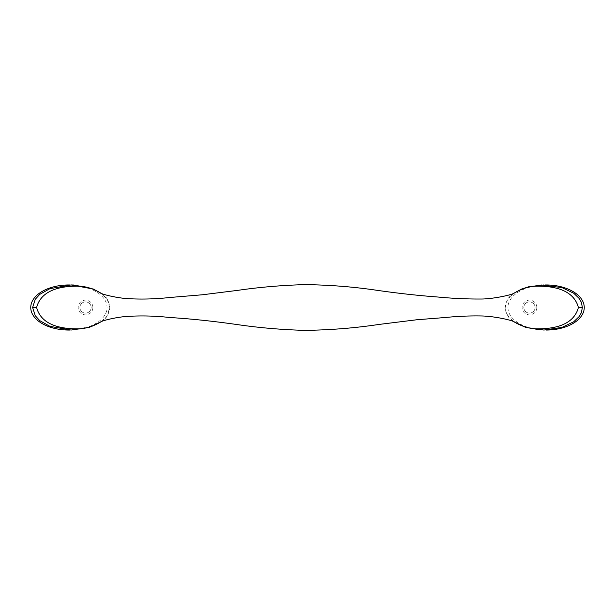 <?xml version="1.0" encoding="UTF-8"?>
<svg xmlns="http://www.w3.org/2000/svg" width="615" height="615" viewBox="0 0 615 615"><rect width="100%" height="100%" fill="white"/><g stroke="black" fill="none" stroke-linecap="round" stroke-linejoin="round"><path stroke-width="0.46" stroke-dasharray="3.08 2.31" d="M79.904 307.5A5.62 5.62 0 0 0 85.523 313.12A5.62 5.62 0 0 0 91.151 307.5A5.62 5.62 0 0 0 85.523 301.88A5.62 5.62 0 0 0 79.904 307.5A5.62 5.62 0 0 1 88.337 302.634A5.62 5.62 0 0 1 88.337 312.366A5.62 5.62 0 0 1 79.904 307.5M92.88 307.5A7.357 7.357 0 0 1 81.849 313.873A7.357 7.357 0 0 1 81.849 301.127A7.357 7.357 0 0 1 92.88 307.5M71.079 284.96L68.903 284.96A38.153 22.547 180 0 1 107.056 307.5A38.153 22.547 180 0 1 68.903 330.047L71.079 330.047M523.849 307.5A5.62 5.62 0 0 0 529.477 313.12A5.62 5.62 0 0 0 535.096 307.5A5.62 5.62 0 0 0 529.477 301.88A5.62 5.62 0 0 0 523.849 307.5A5.62 5.62 0 0 1 532.283 302.634A5.62 5.62 0 0 1 532.283 312.366A5.62 5.62 0 0 1 523.849 307.5M536.834 307.5A7.357 7.357 0 0 1 525.794 313.873A7.357 7.357 0 0 1 525.794 301.127A7.357 7.357 0 0 1 536.834 307.5M546.097 284.96A38.153 22.547 0 0 0 507.944 307.5A38.153 22.547 0 0 0 546.097 330.047L543.921 330.047M513.54 321.507L511.411 319.823C508.044 317.548 505.961 313.435 505.161 307.5C505.968 301.565 508.052 297.452 511.419 295.154L513.471 293.532M541.477 284.999L529.607 286.567L521.605 289.104L513.84 293.355L510.173 296.515L506.921 300.943L505.246 307.5L505.73 311.052L506.921 314.034L510.166 318.478L513.84 321.63L525.587 327.341L537.695 329.74L543.821 330.055M101.513 293.516L103.535 295.108C106.925 297.406 109.024 301.535 109.839 307.5C109.024 313.466 106.925 317.586 103.543 319.869L101.444 321.522M71.171 330.055L92.396 326.311L102.559 320.561L107.148 315.618L109.754 307.5L107.379 299.728L103.12 294.893L93.603 289.196L73.669 285.006M511.465 319.877L513.494 321.491M511.472 295.108L513.433 293.547M511.411 319.823L514.125 321.76M100.868 321.776L103.535 319.869M511.426 295.162L514.04 293.278M100.945 293.27L103.528 295.115M545.305 284.96L543.921 284.96M101.552 293.532L103.481 295.062M101.483 321.499L103.489 319.923"/><path stroke-width="0.92" d="M69.618 330.047L68.903 330.047A38.153 22.547 180 0 1 30.75 307.5A38.153 22.547 180 0 1 68.903 284.96L69.656 284.96M546.097 330.047A38.153 22.547 0 0 0 584.25 307.5A38.153 22.547 0 0 0 546.097 284.96L545.305 284.96M513.471 293.532C521.512 288.55 529.715 286.083 538.056 286.129C552.793 286.29 573.464 289.065 578.408 307.5C573.464 325.935 552.8 328.725 538.056 328.871C529.73 328.933 521.558 326.473 513.54 321.507M513.494 321.491L525.594 327.365L543.921 330.055L562.01 327.395L573.787 321.737L579.184 316.525L581.375 312.635L582.374 307.5L581.375 302.372L579.184 298.475L573.78 293.263L562.01 287.612L541.477 284.999M101.444 321.522C93.426 326.48 85.262 328.925 76.952 328.871C62.2 328.718 41.543 325.919 36.6 307.5C41.543 289.081 62.2 286.298 76.944 286.129C85.285 286.083 93.472 288.543 101.513 293.516M73.669 285.006L71.048 284.945L49.915 288.658L39.767 294.37L35.193 299.359L32.626 307.5L35.193 315.641L39.775 320.638L49.923 326.35L71.079 330.055L89.213 327.426L101.483 321.499M578.408 307.5L582.374 307.5M32.626 307.5L36.6 307.5M513.433 293.547L521.543 289.088L528.946 286.705L543.944 284.945M514.079 321.737L514.125 321.76C510.143 319.715 494.329 316.425 482.783 315.995C470.59 315.71 458.044 316.218 445.137 317.525L416.932 319.746L379.109 324.42C354.717 328.087 329.855 330.071 304.533 330.363C281.885 329.725 259.63 327.818 237.767 324.651C213.267 321.153 190.688 318.778 170.04 317.532C154.834 315.833 140.074 315.495 125.744 316.533C116.281 317.263 103.674 320.261 100.868 321.776L100.914 321.753M514.002 293.301L514.04 293.278C510.358 295.208 494.306 298.598 482.829 299.005C468.499 299.167 453.547 298.506 437.957 297.03C418.338 295.569 398.005 293.324 376.957 290.303C353.271 286.79 329.148 284.899 304.594 284.637C281.939 285.275 259.676 287.174 237.813 290.349L202.289 294.785L170.27 297.452C155.334 299.098 140.827 299.474 126.759 298.575C116.996 297.891 103.658 294.762 100.945 293.27M71.048 284.945L93.203 288.989L101.552 293.532"/></g></svg>
